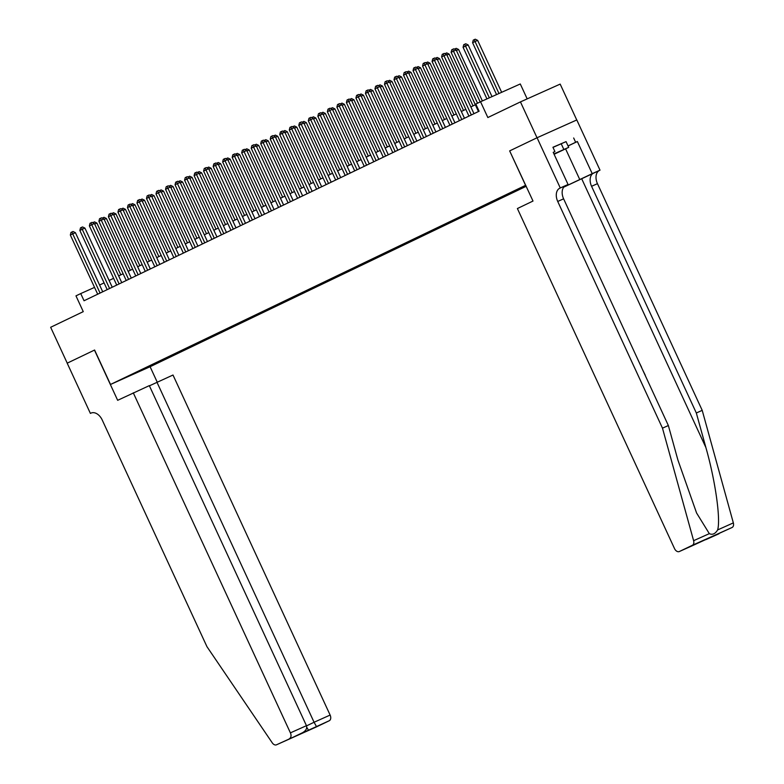 <?xml version="1.0" encoding="UTF-8"?>
<svg xmlns="http://www.w3.org/2000/svg" width="784" height="784" viewBox="0 0 784 784"><rect width="100%" height="100%" fill="white"/><g stroke="black" fill="none" stroke-linecap="round" stroke-linejoin="round"><path stroke-width="1.18" d="M525.77 185.396L519.478 188.376L525.819 185.504M527.181 98.892L520.282 83.966L480.553 101.763L475.79 104.047L479.112 111.22L84.045 300.752L80.732 293.579L75.97 295.862L83.261 311.64L50.656 327.281L67.238 363.159L94.599 350.027L110.515 384.464L525.711 185.269M576.75 119.972L560.178 84.104L520.449 101.9L537.02 137.768L509.659 150.9L525.564 185.338M110.515 384.464L150.244 366.657L526.191 186.298M126.528 377.075L118.756 380.622L126.469 376.947M525.848 185.573L136.553 372.096M152.076 364.648L152.821 365.05L160.328 361.689L526.133 186.19M152.821 365.05L136.494 372.361M480.553 101.763L487.844 117.541L520.449 101.9M94.541 287.395L80.732 293.579M475.349 104.772L470.861 106.918M465.833 109.339L461.345 111.485M456.308 113.905L451.819 116.061M446.792 118.472L442.303 120.628M437.266 123.039L432.778 125.195M427.75 127.606L423.262 129.762M418.235 132.173L413.746 134.329M408.709 136.739L404.221 138.895M399.193 141.306L394.705 143.462M389.668 145.873L385.179 148.029M380.152 150.44L375.663 152.596M370.636 155.007L366.148 157.163M361.11 159.573L356.622 161.729M351.595 164.14L347.106 166.296M342.069 168.707L337.59 170.863M332.553 173.274L328.065 175.43M323.037 177.841L318.549 179.997M313.512 182.407L309.023 184.563M303.996 186.974L299.508 189.13M294.48 191.541L289.992 193.697M284.955 196.108L280.466 198.264M275.439 200.675L270.95 202.831M265.913 205.241L261.425 207.397M256.397 209.808L251.909 211.964M246.882 214.375L242.393 216.531M237.356 218.942L232.868 221.098M227.84 223.509L223.352 225.665M218.315 228.075L213.836 230.231M208.799 232.642L204.31 234.798M199.283 237.209L194.795 239.365M189.757 241.776L185.269 243.932M180.242 246.343L175.753 248.499M170.726 250.909L166.237 253.065M161.2 255.476L156.712 257.632M151.684 260.053L147.196 262.199M142.159 264.62L137.67 266.766M132.643 269.186L128.155 271.333M123.127 273.753L118.639 275.899M113.602 278.32L109.113 280.466M104.086 282.887L99.597 285.033M159.956 360.875L160.328 361.689M142.012 369.48L142.345 370.077M509.659 150.9L533.002 201.047L517.391 208.544L674.514 548.584A4.743 3.165 -114.1 0 0 679.307 551.544A4.743 3.165 -114.1 0 0 679.356 551.524L692.35 545.292A4.743 3.165 -114.1 0 0 693.615 540.686L662.48 428.162L557.728 201.459A11.064 7.389 65.9 0 1 559.756 188.219L560.276 187.964L537.069 137.749L509.796 150.832M102.714 291.795L75.401 232.662L72.716 233.867L100.068 293.059M70.335 235.004L70.991 232.436L71.942 231.986L72.716 233.867L70.335 235.004L97.686 294.206M71.942 231.986L73.02 231.505L75.401 232.662M120.814 274.861L96.873 223.038L94.668 224.028M92.728 222.695L94.492 221.882L96.873 223.038M93.414 222.362L93.757 223.195M554.072 154.213L562.853 150.009L553.965 153.978M552.994 147.392L566.058 141.62L568.704 147.363L554.102 154.272M553.935 153.919L568.704 147.363M561.158 143.658L563.804 149.391M133.28 392.823L290.403 732.864L306.456 725.68L149.323 385.63L117.659 400.31L94.462 350.095L67.189 363.178L90.385 413.393L91.405 412.943M149.421 385.826L172.999 375.026L330.123 715.067A4.743 3.165 65.9 0 1 329.26 720.741L316.266 726.984A4.743 3.165 65.9 0 1 316.217 727.003L276.487 744.8A4.743 3.165 -114.1 0 1 272.254 742.83L206.966 646.692L102.214 419.989A11.064 7.389 -114.1 0 0 91.032 413.09A11.064 7.389 -114.1 0 0 90.915 413.148L90.385 413.393M329.26 720.741L276.536 744.78L316.266 726.984M150.097 366.726L157.202 382.102M156.947 382.21L314.07 722.26L330.123 715.067M289.531 738.548A4.743 3.165 -114.1 0 0 290.403 732.864M316.432 726.494L314.07 722.26L306.534 725.876M308.524 730.286L306.769 727.297M306.456 725.68C307.269 728.454 305.897 730.825 302.359 732.795L294.578 736.529M563.725 187.16L600.005 170.167L576.799 119.952L537.069 137.749M662.48 428.162L668.36 425.526L677.905 460.032L696.584 513.001L709.324 533.649C712.45 535.119 715.224 533.875 717.634 529.925C720.839 519.273 715.282 480.347 705.874 447.497L696.329 412.992L591.577 186.298A11.064 7.389 65.9 0 1 593.606 173.058M696.329 412.992L702.209 410.355L597.457 183.662A11.064 7.389 65.9 0 1 599.476 170.422M559.756 188.219L565.627 185.583A11.064 7.389 65.9 0 0 563.608 198.822L668.36 425.526M679.356 551.524L732.08 527.495L692.35 545.292M717.634 529.925L733.344 522.889L702.209 410.355M560.276 187.964L568.057 184.475L553.21 152.341L554.925 151.567L553.23 152.38M566.058 141.63L552.936 147.265L554.925 151.567M573.663 137.984L575.652 142.286L577.367 141.522L592.224 173.656L600.005 170.167M563.774 187.102L592.224 173.656M568.057 184.475L564.99 185.955M733.344 522.889A4.743 3.165 65.9 0 1 732.08 527.495M577.367 141.522L568.067 145.981M568.047 145.932L575.652 142.286M679.307 551.544L692.203 545.772M706.257 539.47L704.179 540.156M631.522 345.803L632.972 348.949M637.431 358.602L638.029 359.885M634.295 351.81L634.893 353.094M639.401 362.845L641.616 367.324M645.291 375.271L642.253 369.039M112.239 287.228L84.917 228.095L82.232 229.3L109.584 288.492M79.85 230.437L80.507 227.87L81.458 227.419L82.232 229.3L79.85 230.437L107.202 289.639M81.458 227.419L82.536 226.939L84.917 228.095M121.755 282.661L94.433 223.528L91.748 224.734L119.109 283.926M89.376 225.87L90.033 223.303L90.983 222.852L91.748 224.734L89.376 225.87L116.728 285.072M90.983 222.852L92.051 222.362L94.433 223.528M131.281 278.095L103.958 218.961L101.273 220.167L128.625 279.359M98.892 221.304L99.548 218.736L100.499 218.285L101.273 220.167L98.892 221.304L126.244 280.505M100.499 218.285L101.577 217.795L103.958 218.961M140.797 273.528L113.474 214.395L110.789 215.6L138.141 274.792M108.408 216.737L109.064 214.169L110.025 213.718L110.789 215.6L108.408 216.737L135.769 275.939M110.025 213.718L111.093 213.228L113.474 214.395M130.33 270.294L106.389 218.471L104.184 219.461M102.243 218.128L104.007 217.315L106.389 218.471M102.939 217.795L103.282 218.628M139.856 265.727L115.914 213.905L113.709 214.894M111.759 213.562L113.533 212.748L115.914 213.905M112.455 213.228L112.798 214.061M149.372 261.16L125.43 209.338L123.225 210.328M121.285 208.995L123.049 208.181L125.43 209.338M121.971 208.662L122.314 209.495M158.887 256.593L134.946 204.771L132.741 205.761M130.801 204.428L132.565 203.615L134.946 204.771M131.496 204.095L131.839 204.928M150.312 268.961L122.99 209.828L120.315 211.033L147.666 270.225M117.933 212.17L118.59 209.602L119.54 209.152L120.315 211.033L117.933 212.17L145.285 271.372M119.54 209.152L120.618 208.662L122.99 209.828M168.413 252.027L144.472 200.204L142.267 201.194M140.326 199.861L142.09 199.048L144.472 200.204M141.012 199.528L141.355 200.361M159.838 264.394L132.516 205.261L129.83 206.466L157.182 265.658M127.449 207.603L128.106 205.036L129.056 204.575L129.83 206.466L127.449 207.603L154.801 266.805M129.056 204.575L130.134 204.095L132.516 205.261M177.929 247.46L153.987 195.637L151.782 196.627M149.842 195.294L151.606 194.481L153.987 195.637M150.538 194.961L150.871 195.794M169.354 259.818L142.031 200.694L139.346 201.9L166.708 261.092M136.965 203.036L137.631 200.469L138.582 200.008L139.346 201.9L136.965 203.036L164.326 262.238M138.582 200.008L139.65 199.528L142.031 200.694M187.454 242.893L163.503 191.071L161.308 192.06M159.358 190.728L161.132 189.914L163.503 191.071M160.054 190.394L160.397 191.227M178.879 255.251L151.557 196.127L148.872 197.333L176.224 256.525M146.49 198.47L147.147 195.902L148.098 195.441L148.872 197.333L146.49 198.47L173.842 257.671M148.098 195.441L149.176 194.961L151.557 196.127M196.97 238.326L173.029 186.504L170.824 187.494M168.883 186.161L170.647 185.347L173.029 186.504M169.569 185.828L169.912 186.661M188.395 250.684L161.073 191.561L158.388 192.766L185.739 251.958M156.006 193.903L156.663 191.335L157.613 190.875L158.388 192.766L156.006 193.903L183.358 253.105M157.613 190.875L158.691 190.394L161.073 191.561M206.486 233.75L182.545 181.937L180.34 182.927M178.399 181.594L180.163 180.781L182.545 181.937M179.095 181.261L179.438 182.094M197.911 246.117L170.589 186.994L167.903 188.199L195.265 247.391M165.532 189.336L166.188 186.768L167.139 186.308L167.903 188.199L165.532 189.336L192.884 248.538M167.139 186.308L168.207 185.828L170.589 186.994M216.012 229.183L192.07 177.37L189.865 178.36M187.925 177.027L189.689 176.214L192.07 177.37M188.611 176.694L188.954 177.527M207.437 241.55L180.114 182.427L177.429 183.632L204.781 242.824M175.048 184.769L175.704 182.202L176.655 181.741L177.429 183.632L175.048 184.769L202.399 243.971M176.655 181.741L177.733 181.261L180.114 182.427M225.527 224.616L201.586 172.803L199.381 173.793M197.441 172.46L199.205 171.647L201.586 172.803M198.127 172.127L198.47 172.96M216.952 236.984L189.63 177.86L186.945 179.066L214.297 238.258M184.563 180.202L185.23 177.635L186.18 177.174L186.945 179.066L184.563 180.202L211.925 239.404M186.18 177.174L187.249 176.694L189.63 177.86M235.043 220.049L211.102 168.237L208.907 169.226M206.956 167.894L208.72 167.08L211.102 168.237M207.652 167.56L207.995 168.393M226.468 232.417L199.156 173.293L196.47 174.499L223.822 233.691M194.089 175.636L194.746 173.068L195.696 172.607L196.47 174.499L194.089 175.636L221.441 234.837M195.696 172.607L196.774 172.127L199.156 173.293M244.569 215.482L220.627 163.67L218.422 164.66M216.482 163.327L218.246 162.513L220.627 163.67M217.168 162.994L217.511 163.827M235.994 227.85L208.671 168.727L205.986 169.932L233.338 229.124M203.605 171.069L204.261 168.501L205.212 168.041L205.986 169.932L203.605 171.069L230.957 230.271M205.212 168.041L206.29 167.56L208.671 168.727M254.085 210.916L230.143 159.103L227.938 160.093M225.998 158.76L227.762 157.947L230.143 159.103M226.694 158.427L227.037 159.26M245.51 223.283L218.187 164.16L215.502 165.355L242.864 224.557M213.13 166.502L213.787 163.934L214.738 163.474L215.502 165.355L213.13 166.502L240.482 225.704M214.738 163.474L215.806 162.994L218.187 164.16M263.61 206.349L239.669 154.536L237.464 155.526M235.514 154.183L237.287 153.38L239.669 154.536M236.209 153.86L236.552 154.693M255.035 218.716L227.713 159.593L225.028 160.789L252.379 219.99M222.646 161.935L223.303 159.368L224.253 158.907L225.028 160.789L222.646 161.935L249.998 221.137M224.253 158.907L225.331 158.427L227.713 159.593M273.126 201.782L249.185 149.969L246.98 150.959M245.039 149.617L246.803 148.813L249.185 149.969M245.725 149.293L246.068 150.126M264.551 214.15L237.229 155.026L234.543 156.222L261.895 215.424M232.162 157.368L232.819 154.801L233.779 154.34L234.543 156.222L232.162 157.368L259.524 216.57M233.779 154.34L234.847 153.86L237.229 155.026M282.642 197.215L258.7 145.403L256.495 146.392M254.555 145.05L256.319 144.236L258.7 145.403M255.251 144.726L255.594 145.559M274.067 209.583L246.744 150.459L244.069 151.655L271.421 210.857M241.688 152.802L242.344 150.234L243.295 149.773L244.069 151.655L241.688 152.802L269.039 212.003M243.295 149.773L244.373 149.293L246.744 150.459M292.167 192.648L268.226 140.836L266.021 141.826M264.081 140.483L265.845 139.67L268.226 140.836M264.767 140.16L265.11 140.993M283.592 205.016L256.27 145.893L253.585 147.088L280.937 206.29M251.203 148.235L251.86 145.667L252.811 145.207L253.585 147.088L251.203 148.235L278.555 207.437M252.811 145.207L253.889 144.726L256.27 145.893M301.683 188.082L277.742 136.269L275.537 137.259M273.596 135.916L275.36 135.103L277.742 136.269M274.292 135.593L274.635 136.426M293.108 200.449L265.786 141.326L263.101 142.521L290.462 201.723M260.729 143.668L261.386 141.1L262.336 140.64L263.101 142.521L260.729 143.668L288.081 202.87M262.336 140.64L263.404 140.16L265.786 141.326M311.209 183.515L287.267 131.702L285.062 132.692M283.112 131.349L284.886 130.536L287.267 131.702M283.808 131.026L284.151 131.859M302.634 195.882L275.311 136.759L272.626 137.955L299.978 197.156M270.245 139.101L270.901 136.534L271.852 136.073L272.626 137.955L270.245 139.101L297.597 198.303M271.852 136.073L272.93 135.593L275.311 136.759M320.725 178.948L296.783 127.135L294.578 128.125M292.638 126.783L294.402 125.969L296.783 127.135M293.324 126.449L293.667 127.292M312.15 191.316L284.827 132.192L282.142 133.388L309.494 192.59M279.761 134.534L280.417 131.967L281.378 131.506L282.142 133.388L279.761 134.534L307.112 193.726M281.378 131.506L282.446 131.026L284.827 132.192M330.24 174.381L306.299 122.569L304.094 123.558M302.154 122.216L303.918 121.402L306.299 122.569M302.849 121.883L303.192 122.725M321.665 186.749L294.343 127.625L291.668 128.821L319.019 188.023M289.286 129.968L289.943 127.4L290.893 126.939L291.668 128.821L289.286 129.968L316.638 189.16M290.893 126.939L291.962 126.459L294.343 127.625M339.766 169.814L315.825 118.002L313.62 118.992M311.679 117.649L313.443 116.836L315.825 118.002M312.365 117.316L312.708 118.159M331.191 182.182L303.869 123.059L301.183 124.254L328.535 183.456M298.802 125.401L299.459 122.833L300.409 122.373L301.183 124.254L298.802 125.401L326.154 184.593M300.409 122.373L301.487 121.892L303.869 123.059M349.282 165.248L325.34 113.435L323.135 114.425M321.195 113.082L322.959 112.269L325.34 113.435M321.891 112.749L322.224 113.592M340.707 177.615L313.384 118.492L310.699 119.687L338.051 178.889M308.318 120.834L308.984 118.266L309.935 117.806L310.699 119.687L308.318 120.834L335.679 180.026M309.935 117.806L311.003 117.326L313.384 118.492M350.223 173.048L322.91 113.925L320.225 115.121L347.577 174.322M317.843 116.267L318.5 113.7L319.451 113.239L320.225 115.121L317.843 116.267L345.195 175.459M319.451 113.239L320.529 112.759L322.91 113.925M359.748 168.482L332.426 109.358L329.741 110.554L357.092 169.756M327.359 111.7L328.016 109.133L328.966 108.672L329.741 110.554L327.359 111.7L354.711 170.892M328.966 108.672L330.044 108.192L332.426 109.358M358.798 160.681L334.856 108.868L332.661 109.858M330.711 108.515L332.475 107.702L334.856 108.868M331.407 108.182L331.75 109.025M368.323 156.114L344.382 104.301L342.177 105.291M340.236 103.949L342 103.135L344.382 104.301M340.922 103.615L341.265 104.458M377.839 151.547L353.898 99.735L351.693 100.724M349.752 99.382L351.516 98.568L353.898 99.735M350.448 99.049L350.791 99.891M369.264 163.915L341.942 104.782L339.256 105.987L366.618 165.189M336.885 107.134L337.541 104.566L338.492 104.105L339.256 105.987L336.885 107.134L364.237 166.326M338.492 104.105L339.56 103.625L341.942 104.782M387.365 146.98L363.423 95.168L361.218 96.158M359.268 94.815L361.042 94.002L363.423 95.168M359.964 94.482L360.307 95.325M378.79 159.348L351.467 100.215L348.782 101.42L376.134 160.622M346.401 102.567L347.057 99.999L348.008 99.539L348.782 101.42L346.401 102.567L373.752 161.759M348.008 99.539L349.086 99.058L351.467 100.215M396.88 142.414L372.939 90.601L370.734 91.591M368.794 90.248L370.558 89.435L372.939 90.601M369.48 89.915L369.823 90.758M388.305 154.781L360.983 95.648L358.298 96.853L385.65 156.055M355.916 98L356.573 95.432L357.533 94.972L358.298 96.853L355.916 98L383.278 157.192M357.533 94.972L358.602 94.492L360.983 95.648M406.396 137.847L382.455 86.034L380.26 87.024M378.309 85.681L380.073 84.868L382.455 86.034M379.005 85.348L379.348 86.191M397.821 150.214L370.509 91.081L367.823 92.287L395.175 151.488M365.442 93.433L366.099 90.866L367.049 90.405L367.823 92.287L365.442 93.433L392.794 152.625M367.049 90.405L368.127 89.925L370.509 91.081M415.922 133.28L391.98 81.467L389.775 82.447M387.835 81.115L389.599 80.301L391.98 81.467M388.521 80.781L388.864 81.624M407.347 145.648L380.024 86.514L377.339 87.72L404.691 146.922M374.958 88.866L375.614 86.299L376.565 85.838L377.339 87.72L374.958 88.866L402.31 148.058M376.565 85.838L377.643 85.358L380.024 86.514M425.438 128.713L401.496 76.901L399.291 77.881M397.351 76.548L399.115 75.734L401.496 76.901M398.047 76.215L398.39 77.057M416.863 141.081L389.54 81.948L386.855 83.153L414.217 142.355M384.483 84.3L385.14 81.732L386.091 81.271L386.855 83.153L384.483 84.3L411.835 143.492M386.091 81.271L387.159 80.791L389.54 81.948M434.963 124.146L411.022 72.334L408.817 73.314M406.867 71.981L408.64 71.168L411.022 72.334M407.562 71.648L407.905 72.491M426.388 136.514L399.066 77.381L396.381 78.586L423.732 137.788M393.999 79.733L394.656 77.155L395.606 76.705L396.381 78.586L393.999 79.733L421.351 138.925M395.606 76.705L396.684 76.224L399.066 77.381M444.479 119.58L420.538 67.767L418.333 68.747M416.392 67.414L418.156 66.601L420.538 67.767M417.078 67.081L417.421 67.924M435.904 131.947L408.582 72.814L405.896 74.019L433.248 133.221M403.515 75.166L404.172 72.589L405.132 72.138L405.896 74.019L403.515 75.166L430.867 134.358M405.132 72.138L406.2 71.658L408.582 72.814M453.995 115.013L430.053 63.2L427.848 64.18M425.908 62.847L427.672 62.034L430.053 63.2M426.604 62.514L426.947 63.357M445.42 127.38L418.097 68.247L415.422 69.453L442.774 128.654M413.041 70.599L413.697 68.022L414.648 67.571L415.422 69.453L413.041 70.599L440.392 129.791M414.648 67.571L415.716 67.091L418.097 68.247M463.52 110.446L439.579 58.633L437.374 59.613M435.434 58.281L437.198 57.467L439.579 58.633M436.12 57.947L436.463 58.79M454.945 122.814L427.623 63.68L424.938 64.886L452.29 124.088M422.556 66.032L423.213 63.455L424.164 63.004L424.938 64.886L422.556 66.032L449.908 125.224M424.164 63.004L425.242 62.524L427.623 63.68M473.036 105.879L449.095 54.067L446.89 55.047M444.949 53.714L446.713 52.9L449.095 54.067M445.645 53.381L445.978 54.223M464.461 118.247L437.139 59.114L434.454 60.319L461.805 119.521M432.072 61.456L432.739 58.888L433.689 58.437L434.454 60.319L432.072 61.456L459.434 120.658M433.689 58.437L434.757 57.957L437.139 59.114M482.385 100.94L458.611 49.5L456.415 50.48M454.465 49.147L456.229 48.334L458.611 49.5M455.161 48.814L455.504 49.647M473.977 113.68L446.664 54.547L443.979 55.752L471.331 114.954M441.598 56.889L442.254 54.321L443.205 53.871L443.979 55.752L441.598 56.889L468.95 116.091M443.205 53.871L444.283 53.39L446.664 54.547M492.019 96.628L468.136 44.933L465.451 46.129L463.07 47.275L486.933 98.902M489.334 97.824L464.677 44.247L465.755 43.767L468.136 44.933M463.07 47.275L463.726 44.708L464.677 44.247M480.19 101.94L456.18 49.98L453.495 51.185L477.534 103.214M451.114 52.322L451.77 49.755L452.721 49.304L453.495 51.185L451.114 52.322L478.465 111.524M452.721 49.304L453.799 48.824L456.18 49.98M501.652 92.306L477.652 40.366L474.967 41.562L472.585 42.708L496.566 94.59M498.977 93.512L474.202 39.68L475.271 39.2L477.652 40.366M472.585 42.708L473.252 40.141L474.202 39.68M705.874 447.497L581.699 178.762M591.577 186.298L597.457 183.662M563.608 198.822L557.728 201.459M693.615 540.686L709.324 533.649M565.587 148.862L579.797 179.614M714.048 535.737L692.194 545.772M706.149 539.519L719.036 533.747"/></g></svg>
